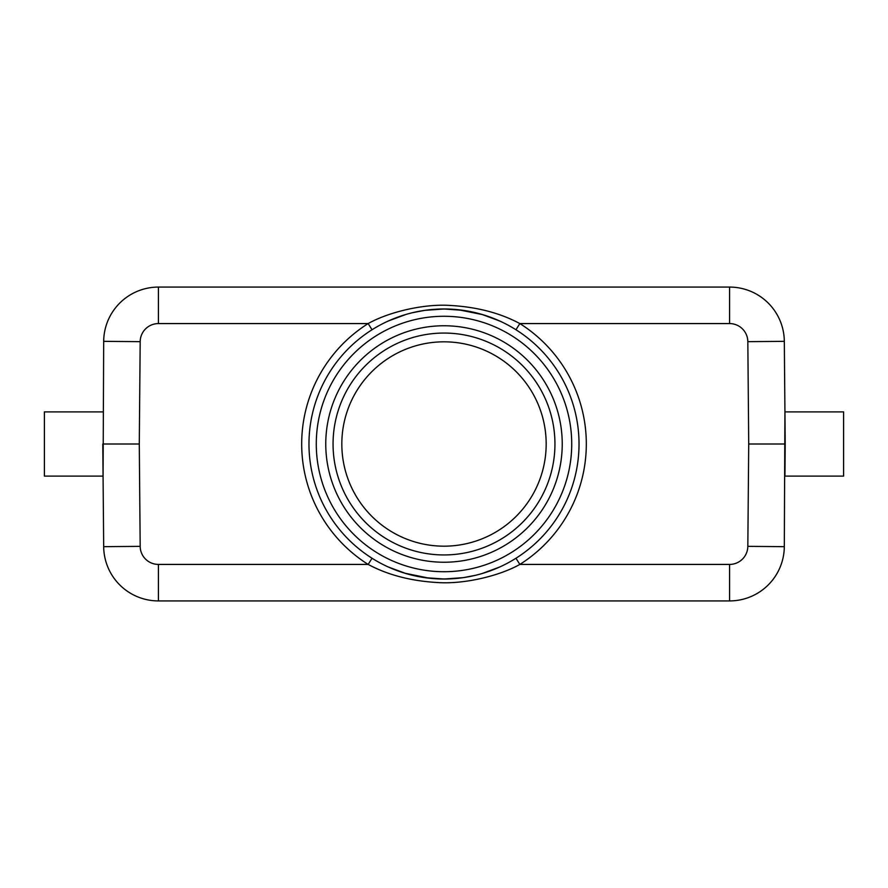 <?xml version="1.0" encoding="UTF-8"?>
<svg xmlns="http://www.w3.org/2000/svg" width="888" height="888" viewBox="0 0 888 888"><rect width="100%" height="100%" fill="white"/><g stroke="black" fill="none" stroke-linecap="round" stroke-linejoin="round"><path stroke-width="1.33" d="M341.825 444A102.175 102.175 0 0 0 444 546.176A102.175 102.175 0 0 0 546.176 444A102.175 102.175 0 0 0 444 341.825A102.175 102.175 0 0 0 341.825 444M554.945 444A110.945 110.945 0 0 1 444 554.945A110.945 110.945 0 0 1 333.056 444A110.945 110.945 0 0 1 444 333.056A110.945 110.945 0 0 1 554.945 444M562.237 444A118.237 118.237 0 0 1 444 562.237A118.237 118.237 0 0 1 325.763 444A118.237 118.237 0 0 1 444 325.763A118.237 118.237 0 0 1 562.237 444M463.358 577.633L444 579.02A135.02 135.02 0 0 1 308.98 442.657A135.02 135.02 0 0 1 444 308.98A135.02 135.02 0 0 1 579.02 445.343A135.02 135.02 0 0 1 444 579.02L424.642 577.633M388.411 320.945L405.971 314.441M424.642 310.367L444 308.98L463.358 310.367M405.983 573.559L388.422 567.055M499.589 567.055L482.029 573.559M482.018 314.441L499.578 320.945M515.95 329.748L519.846 323.576C500.099 312.987 476.845 306.937 450.083 305.439C423.21 303.674 388.211 312.265 368.154 323.576A142.324 142.324 0 0 0 368.154 564.424C387.901 575.013 411.155 581.063 437.917 582.561C464.79 584.326 499.789 575.735 519.846 564.424L729.581 564.424L729.581 600.921L158.419 600.921A54.745 54.745 -25.8 0 1 103.685 546.664L102.786 444L139.283 444L140.182 341.658A18.248 18.248 161.4 0 1 158.419 323.576L368.154 323.576L372.039 329.748M372.05 558.252L368.154 564.424L158.419 564.424A18.248 18.248 -25.8 0 1 140.171 546.353L103.685 546.664L102.786 444L103.075 476.112L103.685 341.336A54.745 54.745 161.4 0 1 158.419 287.079L729.581 287.079A54.745 54.745 36.8 0 1 784.315 341.336L785.214 444L784.315 341.336L747.829 341.658L748.717 444L747.829 546.342A18.248 18.248 -83.5 0 1 729.581 564.424M102.786 444L106.438 444M781.562 444L785.214 444L784.925 411.888L784.315 546.664A54.745 54.745 -83.5 0 1 729.581 600.921A54.745 54.745 -83.5 0 0 784.315 546.664L747.829 546.342M784.925 476.112L785.214 444L784.925 476.112L843.6 476.112L843.6 411.888L784.925 411.888M785.214 444L748.717 444M103.075 476.112L44.4 476.112L44.4 411.888L103.075 411.888M571.717 445.265A127.728 127.728 0 0 1 442.735 571.717A127.728 127.728 0 0 1 316.283 442.735A127.728 127.728 0 0 1 445.265 316.283A127.728 127.728 0 0 1 571.717 445.265M140.182 546.353L139.283 444M158.419 564.424L158.419 600.921M515.961 558.252L519.846 564.424A142.324 142.324 0 0 0 519.846 323.576L729.581 323.576A18.248 18.248 36.8 0 1 747.829 341.647M729.581 323.576L729.581 287.079A54.745 54.745 36.8 0 1 784.315 341.336M158.419 287.079L158.419 323.576M140.182 341.658L103.685 341.336M500.521 321.378L496.337 319.525M492.662 318.048L481.673 314.341M387.39 321.423L391.941 319.414M395.549 317.971L406.304 314.341M387.457 321.389L391.664 319.525M394.616 318.326L403.807 315.096M412.665 312.665L425.03 310.312M437.451 309.135L446.442 309.002M458.552 309.768L482.739 314.652M486.968 315.995L500.643 321.434M387.479 566.622L391.675 568.475M395.327 569.952L406.327 573.659M500.621 566.577L495.893 568.653M492.629 569.963L481.696 573.659M500.499 566.633L497.025 568.176M493.373 569.674L484.46 572.827M475.591 575.28L463.814 577.566M450.627 578.865L441.558 578.998M429.426 578.232L404.75 573.193M402.242 572.405L387.668 566.711"/></g></svg>
